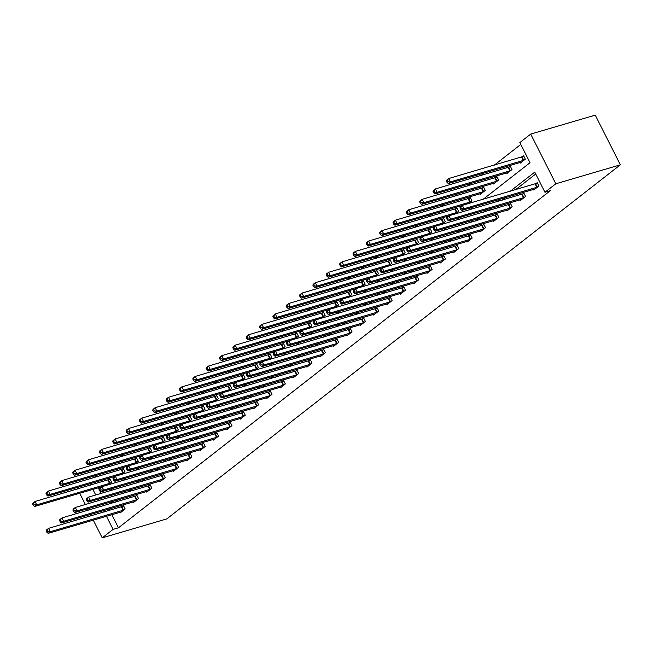 <?xml version="1.0" encoding="UTF-8"?>
<svg xmlns="http://www.w3.org/2000/svg" width="653" height="653" viewBox="0 0 653 653"><rect width="100%" height="100%" fill="white"/><g stroke="black" fill="none" stroke-linecap="round" stroke-linejoin="round"><path stroke-width="0.98" d="M483.236 199.23L530.016 162.711L519.845 142.566L530.709 134.085L595.25 115.14L620.35 164.825L166.768 518.915L102.219 537.86L113.091 529.379L118.462 527.804L550.324 190.676L544.945 192.26L534.766 172.114L510.148 191.329M77.544 488.999L77.119 488.175L78.466 487.122M520.792 144.444L494.272 165.152M484.216 172.996L480.926 175.567M470.87 183.42L467.581 185.991M457.524 193.835L454.235 196.406M444.179 204.25L440.889 206.821M430.833 214.674L427.544 217.245M417.487 225.089L414.198 227.66M404.142 235.504L400.852 238.076M390.796 245.928L387.507 248.499M377.45 256.343L374.161 258.914M364.105 266.767L360.815 269.33M350.759 277.182L347.469 279.753M337.413 287.598L334.124 290.169M324.068 298.021L320.778 300.584M310.722 308.436L307.432 311.008M297.376 318.852L294.087 321.423M284.031 329.275L280.741 331.838M270.685 339.691L267.395 342.262M257.339 350.106L254.05 352.677M243.993 360.529L240.704 363.101M230.648 370.945L227.358 373.516M217.302 381.36L214.004 383.931M203.956 391.784L200.659 394.355M190.611 402.199L187.313 404.77M177.265 412.614L173.967 415.186M163.919 423.038L160.622 425.609M150.574 433.453L147.276 436.024M137.228 443.869L133.93 446.44M123.882 454.292L120.585 456.863M110.537 464.707L107.239 467.279M97.191 475.131L93.893 477.694M95.403 482.151L96.113 483.546M98.268 487.815L101.101 493.423M108.096 484.869L111.614 482.126L109.916 478.763L108.537 479.849M121.442 474.453L124.96 471.703L123.262 468.348L121.882 469.425M134.787 464.03L138.305 461.287L136.608 457.933L135.228 459.01M148.133 453.615L151.651 450.872L149.953 447.509L148.574 448.595M161.479 443.199L164.997 440.449L163.299 437.094L161.92 438.171M174.824 432.776L178.342 430.033L176.645 426.67L175.265 427.756M188.17 422.36L191.688 419.61L189.99 416.255L188.611 417.34M201.516 411.945L205.034 409.194L203.336 405.839L201.957 406.917M214.861 401.522L218.38 398.779L216.682 395.416L215.302 396.502M228.207 391.106L231.725 388.355L230.027 385.001L228.648 386.086M241.553 380.683L245.071 377.94L243.373 374.585L241.994 375.663M254.899 370.267L258.417 367.525L256.719 364.162L255.339 365.247M268.244 359.852L271.762 357.101L270.064 353.746L268.685 354.824M281.59 349.428L285.108 346.686L283.41 343.331L282.031 344.409M294.936 339.013L298.454 336.271L296.756 332.908L295.376 333.993M308.281 328.598L311.799 325.847L310.102 322.492L308.722 323.57M321.627 318.174L325.145 315.432L323.447 312.077L322.068 313.154M334.973 307.759L338.491 305.016L336.793 301.653L335.413 302.739M348.318 297.344L351.836 294.593L350.147 291.238L348.759 292.315M361.664 286.92L365.182 284.177L363.492 280.823L362.105 281.9M375.01 276.505L378.528 273.762L376.838 270.399L375.451 271.485M388.355 266.089L391.873 263.339L390.184 259.984L388.796 261.061M401.701 255.666L405.219 252.923L403.53 249.56L402.142 250.646M415.047 245.25L418.565 242.5L416.875 239.145L415.488 240.231M428.392 234.835L431.911 232.084L430.221 228.73L428.833 229.807M441.738 224.412L445.256 221.669L443.567 218.306L442.179 219.392M455.084 213.996L458.602 211.246L456.912 207.891L455.525 208.976M468.43 203.573L471.948 200.83L470.258 197.475L468.87 198.553M479.841 193.786L480.167 194.423L485.293 190.415L483.604 187.052L482.216 188.137M493.186 183.362L493.513 183.999L498.639 179.991L496.949 176.637L495.562 177.714M506.532 172.947L506.859 173.584L511.985 169.576L510.295 166.221L508.907 167.299M519.878 162.532L520.204 163.168L525.33 159.161L523.641 155.798L522.253 156.883M535.713 173.992L515.527 189.754M505.471 197.598L502.181 200.169M492.125 208.021L488.836 210.593M478.78 218.437L475.49 221.008M465.434 228.852L462.144 231.423M452.088 239.276L448.799 241.847M438.743 249.691L435.453 252.262M425.397 260.106L422.107 262.677M412.051 270.53L408.762 273.101M398.705 280.945L395.416 283.516M385.36 291.369L382.07 293.932M372.014 301.784L368.725 304.355M358.668 312.199L355.379 314.77M345.323 322.623L342.033 325.186M331.977 333.038L328.688 335.609M318.631 343.454L315.342 346.025M305.286 353.877L301.996 356.448M291.94 364.292L288.65 366.864M278.594 374.708L275.305 377.279M265.249 385.131L261.959 387.702M251.903 395.547L248.613 398.118M238.557 405.962L235.268 408.533M225.212 416.385L221.922 418.957M211.866 426.801L208.576 429.372M198.52 437.216L195.231 439.787M185.174 447.64L181.885 450.211M171.829 458.055L168.539 460.626M158.483 468.479L155.194 471.042M145.137 478.894L141.848 481.465M131.792 489.309L128.502 491.88M118.446 499.733L115.157 502.296M108.978 509.014L109.68 510.409M111.834 514.67L118.462 527.804M119.728 512.352L120.046 512.989L125.18 508.981L123.49 505.626L122.103 506.704M133.073 501.937L133.392 502.573L138.526 498.565L136.836 495.203L135.449 496.288M146.419 491.513L146.737 492.15L151.871 488.142L150.182 484.787L148.794 485.873M159.765 481.098L160.083 481.734L165.217 477.727L163.528 474.372L162.14 475.449M173.11 470.682L173.429 471.319L178.563 467.311L176.873 463.948L175.486 465.034M186.456 460.259L186.774 460.896L191.909 456.888L190.219 453.533L188.831 454.61M199.802 449.844L200.128 450.48L205.254 446.472L203.565 443.118L202.177 444.195M213.147 439.428L213.474 440.065L218.6 436.057L216.91 432.694L215.523 433.78M226.493 429.005L226.82 429.641L231.946 425.634L230.256 422.279L228.868 423.356M239.839 418.589L240.165 419.226L245.291 415.218L243.602 411.863L242.214 412.941M253.184 408.174L253.511 408.802L258.637 404.803L256.947 401.44L255.56 402.526M266.53 397.75L266.857 398.387L271.983 394.379L270.293 391.025L268.905 392.102M279.876 387.335L280.202 387.972L285.328 383.964L283.639 380.609L282.251 381.687M293.221 376.92L293.548 377.548L298.674 373.549L296.984 370.186L295.597 371.271M306.567 366.496L306.894 367.133L312.02 363.125L310.33 359.77L308.942 360.848M319.913 356.081L320.239 356.718L325.365 352.71L323.676 349.347L322.288 350.432M333.259 345.666L333.585 346.294L338.711 342.286L337.021 338.931L335.634 340.017M346.604 335.242L346.931 335.879L352.057 331.871L350.367 328.516L348.98 329.594M359.95 324.827L360.276 325.463L365.402 321.456L363.713 318.093L362.325 319.178M373.296 314.411L373.622 315.04L378.748 311.032L377.059 307.677L375.671 308.763M386.641 303.988L386.968 304.625L392.094 300.617L390.404 297.262L389.017 298.339M399.987 293.572L400.313 294.209L405.44 290.201L403.75 286.838L402.362 287.924M413.333 283.149L413.659 283.786L418.785 279.778L417.096 276.423L415.708 277.501M426.678 272.734L427.005 273.37L432.131 269.363L430.441 266.008L429.054 267.085M440.024 262.318L440.351 262.955L445.477 258.947L443.787 255.584L442.399 256.67M453.37 251.895L453.696 252.531L458.822 248.524L457.133 245.169L455.745 246.246M466.715 241.479L467.042 242.116L472.176 238.108L470.478 234.754L469.091 235.831M480.061 231.064L480.388 231.693L485.522 227.693L483.824 224.33L482.436 225.416M493.407 220.641L493.733 221.277L498.868 217.269L497.17 213.915L495.782 214.992M506.752 210.225L507.079 210.862L512.213 206.854L510.515 203.499L509.128 204.577M520.098 199.81L520.425 200.438L525.559 196.439L523.861 193.076L522.473 194.161M533.444 189.386L533.77 190.023L538.905 186.015L537.207 182.66L535.819 183.738M544.945 192.26L555.809 183.779L620.35 164.825M555.809 183.779L530.709 134.085M97.877 499.267L98.162 499.831L99.501 498.786M109.557 490.942L112.847 488.371M122.903 480.526L126.192 477.955M136.248 470.103L139.538 467.532M149.594 459.688L152.884 457.116M162.94 449.272L166.229 446.701M176.286 438.849L179.575 436.277M189.631 428.433L192.921 425.862M202.977 418.01L206.266 415.447M216.323 407.594L219.612 405.023M229.668 397.179L232.958 394.608M243.014 386.756L246.303 384.193M256.36 376.34L259.649 373.769M269.705 365.925L272.995 363.354M283.051 355.501L286.341 352.938M296.397 345.086L299.686 342.515M309.742 334.671L313.032 332.099M323.088 324.247L326.378 321.676M336.434 313.832L339.723 311.261M349.779 303.416L353.069 300.845M363.125 292.993L366.415 290.422M376.471 282.578L379.76 280.006M389.817 272.162L393.106 269.591M403.162 261.739L406.452 259.168M416.508 251.323L419.797 248.752M429.854 240.9L433.143 238.337M443.199 230.485L446.489 227.913M456.545 220.069L459.834 217.498M469.891 209.646L473.18 207.083M90.024 483.726L90.734 485.13M92.889 489.391L95.722 494.998M79.699 493.26L85.388 504.532M87.543 508.801L88.245 510.197M90.4 514.458L91.11 515.862M93.265 520.123L102.219 537.86M103.598 510.589L104.3 511.985M106.455 516.254L113.091 529.379M500.092 199.181L496.802 201.753M486.746 209.597L483.457 212.168M473.401 220.02L470.111 222.583M460.055 230.436L456.765 233.007M446.709 240.851L443.42 243.422M433.363 251.274L430.074 253.837M420.018 261.69L416.728 264.261M406.672 272.105L403.383 274.676M393.326 282.529L390.037 285.092M379.981 292.944L376.691 295.515M366.635 303.359L363.346 305.93M353.289 313.783L350 316.354M339.944 324.198L336.654 326.769M326.598 334.614L323.308 337.185M313.252 345.037L309.963 347.608M299.907 355.452L296.617 358.024M286.561 365.868L283.271 368.439M273.215 376.291L269.926 378.862M259.87 386.707L256.58 389.278M246.524 397.122L243.234 399.693M233.178 407.545L229.889 410.117M219.832 417.961L216.543 420.532M206.487 428.384L203.197 430.947M193.141 438.8L189.852 441.371M179.795 449.215L176.506 451.786M166.45 459.639L163.16 462.202M153.104 470.054L149.815 472.625M139.758 480.469L136.469 483.04M126.413 490.893L123.123 493.464M113.067 501.308L109.777 503.879M46.216 530.922L46.894 532.268L47.751 531.599L47.073 530.252L46.216 530.922L46.469 530.007L48.608 528.334L50.297 531.689L123.801 510.066M47.751 531.599L50.297 531.689L48.159 533.362L121.434 511.911M47.073 530.252L48.608 528.334L123.703 506.051M46.894 532.268L48.159 533.362M32.65 504.059L33.327 505.406L34.185 504.736L33.507 503.398L32.65 504.059L32.895 503.145L35.033 501.48L36.731 504.834L34.593 506.499L101.868 486.754M110.137 479.188L35.033 501.48L33.507 503.398M110.226 483.204L36.731 504.834L34.185 504.736M34.593 506.499L33.327 505.406M59.562 520.506L60.239 521.845L61.096 521.176L60.419 519.837L59.562 520.506L59.815 519.584L61.953 517.919L63.643 521.274L137.146 499.643M61.096 521.176L63.643 521.274L61.504 522.947L134.779 501.488M60.419 519.837L61.953 517.919L137.048 495.627M60.239 521.845L61.504 522.947M72.907 510.083L73.585 511.43L74.442 510.76L73.765 509.413L72.907 510.083L73.16 509.169L75.299 507.495L76.989 510.858L150.492 489.228M74.442 510.76L76.989 510.858L74.85 512.523L148.125 491.072M73.765 509.413L75.299 507.495L150.394 485.212M73.585 511.43L74.85 512.523M45.996 493.644L46.673 494.99L47.53 494.321L46.853 492.974L45.996 493.644L46.241 492.729L48.379 491.056L50.077 494.419L47.938 496.084L115.214 476.339M123.482 468.772L48.379 491.056L46.853 492.974M123.572 472.788L50.077 494.419L47.53 494.321M47.938 496.084L46.673 494.99M59.341 483.228L60.019 484.567L60.876 483.897L60.198 482.559L59.341 483.228L59.586 482.306L61.725 480.641L63.423 483.995L61.284 485.669L128.559 465.916M136.828 458.349L61.725 480.641L60.198 482.559M136.926 462.365L63.423 483.995L60.876 483.897M61.284 485.669L60.019 484.567M86.253 499.667L86.931 501.006L87.788 500.345L87.11 498.998L86.253 499.667L86.506 498.753L88.645 497.08L90.334 500.435L163.838 478.804M87.788 500.345L90.334 500.435L88.196 502.108L161.471 480.657M87.11 498.998L88.645 497.08L163.74 474.796M86.931 501.006L88.196 502.108M99.599 489.252L100.276 490.591L101.133 489.921L100.456 488.583L99.599 489.252L99.852 488.33L101.99 486.665L103.68 490.019L177.183 468.389M101.133 489.921L103.68 490.019L101.542 491.693L174.816 470.233M100.456 488.583L101.99 486.665L177.085 464.373M100.276 490.591L101.542 491.693M112.945 478.829L113.622 480.175L114.479 479.506L113.802 478.159L112.945 478.829L113.198 477.914L115.336 476.241L117.026 479.604L190.529 457.973M114.479 479.506L117.026 479.604L114.887 481.269L188.162 459.818M113.802 478.159L115.336 476.241L190.431 453.957M113.622 480.175L114.887 481.269M72.687 472.805L73.365 474.151L74.222 473.482L73.544 472.143L72.687 472.805L72.932 471.89L75.071 470.225L76.768 473.58L74.63 475.245L141.905 455.5M150.174 447.934L75.071 470.225L73.544 472.143M150.272 451.949L76.768 473.58L74.222 473.482M74.63 475.245L73.365 474.151M86.033 462.389L86.71 463.736L87.567 463.067L86.89 461.72L86.033 462.389L86.278 461.475L88.416 459.802L90.114 463.165L87.975 464.83L155.251 445.085M163.519 437.518L88.416 459.802L86.89 461.72M163.617 441.534L90.114 463.165L87.567 463.067M87.975 464.83L86.71 463.736M99.378 451.974L100.056 453.313L100.913 452.643L100.236 451.305L99.378 451.974L99.623 451.052L101.762 449.386L103.46 452.741L101.321 454.415L168.596 434.661M176.865 427.095L101.762 449.386L100.236 451.305M176.963 431.111L103.46 452.741L100.913 452.643M101.321 454.415L100.056 453.313M126.29 468.413L126.968 469.752L127.825 469.091L127.147 467.744L126.29 468.413L126.543 467.499L128.682 465.826L130.371 469.18L203.875 447.55M127.825 469.091L130.371 469.18L128.233 470.854L201.508 449.395M127.147 467.744L128.682 465.826L203.777 443.534M126.968 469.752L128.233 470.854M112.724 441.55L113.402 442.897L114.259 442.228L113.581 440.889L112.724 441.55L112.969 440.636L115.108 438.963L116.805 442.326L114.667 443.991L181.942 424.246M190.211 416.679L115.108 438.963L113.581 440.889M190.309 420.695L116.805 442.326L114.259 442.228M114.667 443.991L113.402 442.897M139.636 457.998L140.313 459.337L141.17 458.667L140.493 457.329L139.636 457.998L139.889 457.076L142.028 455.41L143.717 458.765L217.22 437.135M141.17 458.667L143.717 458.765L141.579 460.438L214.853 438.979M140.493 457.329L142.028 455.41L217.123 433.119M140.313 459.337L141.579 460.438M126.07 431.135L126.747 432.482L127.604 431.813L126.927 430.466L126.07 431.135L126.315 430.221L128.453 428.548L130.151 431.902L128.012 433.576L195.288 413.831M203.556 406.264L128.453 428.548L126.927 430.466M203.654 410.28L130.151 431.902L127.604 431.813M128.012 433.576L126.747 432.482M152.982 447.574L153.659 448.921L154.516 448.252L153.839 446.905L152.982 447.574L153.235 446.66L155.373 444.987L157.063 448.35L230.566 426.719M154.516 448.252L157.063 448.35L154.924 450.015L228.199 428.564M153.839 446.905L155.373 444.987L230.468 422.703M153.659 448.921L154.924 450.015M139.416 420.72L140.093 422.058L140.95 421.389L140.273 420.05L139.416 420.72L139.66 419.797L141.799 418.132L143.497 421.487L141.358 423.16L208.633 403.407M216.902 395.84L141.799 418.132L140.273 420.05M217 399.856L143.497 421.487L140.95 421.389M141.358 423.16L140.093 422.058M166.327 437.159L167.005 438.498L167.862 437.837L167.184 436.49L166.327 437.159L166.58 436.245L168.719 434.572L170.409 437.926L243.912 416.296M167.862 437.837L170.409 437.926L168.27 439.6L241.545 418.14M167.184 436.49L168.719 434.572L243.814 412.28M167.005 438.498L168.27 439.6M152.761 410.296L153.439 411.643L154.296 410.974L153.618 409.627L152.761 410.296L153.006 409.382L155.145 407.709L156.842 411.072L154.704 412.737L221.979 392.992M230.248 385.425L155.145 407.709L153.618 409.627M230.346 389.441L156.842 411.072L154.296 410.974M154.704 412.737L153.439 411.643M179.673 426.736L180.35 428.082L181.208 427.413L180.53 426.074L179.673 426.736L179.926 425.821L182.065 424.156L183.754 427.511L257.258 405.88M181.208 427.413L183.754 427.511L181.616 429.176L254.89 407.725M180.53 426.074L182.065 424.156L257.16 401.864M180.35 428.082L181.616 429.176M166.107 399.881L166.784 401.22L167.641 400.558L166.964 399.212L166.107 399.881L166.352 398.967L168.49 397.293L170.188 400.648L168.05 402.321L235.325 382.576M243.593 375.01L168.49 397.293L166.964 399.212M243.691 379.018L170.188 400.648L167.641 400.558M168.05 402.321L166.784 401.22M193.019 416.32L193.696 417.667L194.553 416.998L193.876 415.651L193.019 416.32L193.272 415.406L195.41 413.733L197.1 417.096L270.603 395.465M194.553 416.998L197.1 417.096L194.961 418.761L268.236 397.31M193.876 415.651L195.41 413.733L270.505 391.449M193.696 417.667L194.961 418.761M179.453 389.466L180.13 390.804L180.987 390.135L180.31 388.796L179.453 389.466L179.697 388.543L181.836 386.878L183.534 390.233L181.395 391.906L248.671 372.153M256.939 364.586L181.836 386.878L180.31 388.796M257.037 368.602L183.534 390.233L180.987 390.135M181.395 391.906L180.13 390.804M206.364 405.905L207.042 407.243L207.899 406.574L207.221 405.235L206.364 405.905L206.617 404.982L208.756 403.317L210.446 406.672L283.949 385.041M207.899 406.574L210.446 406.672L208.307 408.345L281.582 386.886M207.221 405.235L208.756 403.317L283.851 381.026M207.042 407.243L208.307 408.345M192.798 379.042L193.476 380.389L194.333 379.719L193.655 378.373L192.798 379.042L193.043 378.128L195.182 376.454L196.88 379.817L194.741 381.483L262.016 361.738M270.285 354.171L195.182 376.454L193.655 378.373M270.383 358.187L196.88 379.817L194.333 379.719M194.741 381.483L193.476 380.389M219.71 395.481L220.388 396.828L221.245 396.159L220.567 394.82L219.71 395.481L219.963 394.567L222.102 392.902L223.791 396.257L297.295 374.626M221.245 396.159L223.791 396.257L221.653 397.922L294.927 376.471M220.567 394.82L222.102 392.902L297.197 370.61M220.388 396.828L221.653 397.922M206.144 368.627L206.821 369.965L207.678 369.304L207.001 367.957L206.144 368.627L206.389 367.712L208.536 366.039L210.225 369.394L208.087 371.067L275.362 351.314M283.631 343.747L208.536 366.039L207.001 367.957M283.729 347.763L210.225 369.394L207.678 369.304M208.087 371.067L206.821 369.965M233.056 385.066L233.733 386.413L234.59 385.743L233.913 384.397L233.056 385.066L233.309 384.152L235.447 382.478L237.137 385.841L310.64 364.211M234.59 385.743L237.137 385.841L234.998 387.507L308.273 366.055M233.913 384.397L235.447 382.478L310.542 360.195M233.733 386.413L234.998 387.507M219.49 358.211L220.167 359.55L221.024 358.881L220.347 357.542L219.49 358.211L219.734 357.289L221.881 355.624L223.571 358.979L221.432 360.652L288.708 340.899M296.976 333.332L221.881 355.624L220.347 357.542M297.074 337.348L223.571 358.979L221.024 358.881M221.432 360.652L220.167 359.55M246.401 374.651L247.079 375.989L247.936 375.32L247.258 373.981L246.401 374.651L246.654 373.728L248.793 372.063L250.483 375.418L323.986 353.787M247.936 375.32L250.483 375.418L248.344 377.091L321.619 355.632M247.258 373.981L248.793 372.063L323.888 349.771M247.079 375.989L248.344 377.091M232.835 347.788L233.513 349.135L234.37 348.465L233.692 347.118L232.835 347.788L233.088 346.874L235.227 345.2L236.917 348.563L234.778 350.228L302.053 330.483M310.322 322.917L235.227 345.2L233.692 347.118M310.42 326.933L236.917 348.563L234.37 348.465M234.778 350.228L233.513 349.135M259.747 364.227L260.425 365.574L261.282 364.905L260.604 363.566L259.747 364.227L260 363.313L262.139 361.648L263.828 365.003L337.332 343.372M261.282 364.905L263.828 365.003L261.69 366.668L334.965 345.217M260.604 363.566L262.139 361.648L337.234 339.356M260.425 365.574L261.69 366.668M246.181 337.372L246.858 338.711L247.716 338.05L247.038 336.703L246.181 337.372L246.434 336.458L248.573 334.785L250.262 338.14L248.124 339.813L315.399 320.06M323.668 312.493L248.573 334.785L247.038 336.703M323.766 316.509L250.262 338.14L247.716 338.05M248.124 339.813L246.858 338.711M273.093 353.812L273.77 355.159L274.627 354.489L273.95 353.142L273.093 353.812L273.346 352.898L275.484 351.224L277.174 354.579L350.677 332.957M274.627 354.489L277.174 354.579L275.035 356.252L348.31 334.801M273.95 353.142L275.484 351.224L350.579 328.941M273.77 355.159L275.035 356.252M259.527 326.949L260.204 328.296L261.061 327.626L260.384 326.288L259.527 326.949L259.78 326.035L261.918 324.37L263.608 327.724L261.469 329.39L328.745 309.644M337.013 302.078L261.918 324.37L260.384 326.288M337.111 306.094L263.608 327.724L261.061 327.626M261.469 329.39L260.204 328.296M286.438 343.396L287.116 344.735L287.973 344.066L287.296 342.727L286.438 343.396L286.691 342.474L288.83 340.809L290.52 344.164L364.023 322.533M287.973 344.066L290.52 344.164L288.381 345.837L361.656 324.378M287.296 342.727L288.83 340.809L363.925 318.517M287.116 344.735L288.381 345.837M272.872 316.534L273.55 317.88L274.407 317.211L273.729 315.864L272.872 316.534L273.125 315.619L275.264 313.946L276.954 317.309L274.815 318.974L342.09 299.229M350.359 291.662L275.264 313.946L273.729 315.864M350.457 295.678L276.954 317.309L274.407 317.211M274.815 318.974L273.55 317.88M299.784 332.973L300.462 334.32L301.319 333.65L300.641 332.304L299.784 332.973L300.037 332.059L302.176 330.385L303.865 333.748L377.369 312.118M301.319 333.65L303.865 333.748L301.727 335.413L375.002 313.962M300.641 332.304L302.176 330.385L377.271 308.102M300.462 334.32L301.727 335.413M286.218 306.118L286.896 307.457L287.753 306.788L287.075 305.449L286.218 306.118L286.471 305.196L288.61 303.531L290.299 306.886L288.161 308.559L355.436 288.806M363.705 281.239L288.61 303.531L287.075 305.449M363.803 285.255L290.299 306.886L287.753 306.788M288.161 308.559L286.896 307.457M313.13 322.558L313.807 323.896L314.664 323.235L313.987 321.888L313.13 322.558L313.383 321.643L315.521 319.97L317.211 323.325L390.714 301.694M314.664 323.235L317.211 323.325L315.072 324.998L388.347 303.547M313.987 321.888L315.521 319.97L390.616 297.686M313.807 323.896L315.072 324.998M299.564 295.695L300.241 297.042L301.098 296.372L300.421 295.034L299.564 295.695L299.817 294.781L301.955 293.115L303.645 296.47L301.506 298.135L368.782 278.39M377.05 270.824L301.955 293.115L300.421 295.034M377.148 274.84L303.645 296.47L301.098 296.372M301.506 298.135L300.241 297.042M326.476 312.142L327.153 313.481L328.01 312.811L327.333 311.473L326.476 312.142L326.729 311.22L328.867 309.555L330.565 312.909L404.06 291.279M328.01 312.811L330.565 312.909L328.418 314.583L401.693 293.124M327.333 311.473L328.867 309.555L403.962 287.263M327.153 313.481L328.418 314.583M312.909 285.279L313.587 286.626L314.444 285.957L313.767 284.61L312.909 285.279L313.162 284.365L315.301 282.692L316.991 286.055L314.852 287.72L382.127 267.975M390.396 260.408L315.301 282.692L313.767 284.61M390.494 264.424L316.991 286.055L314.444 285.957M314.852 287.72L313.587 286.626M339.821 301.719L340.499 303.065L341.356 302.396L340.678 301.049L339.821 301.719L340.074 300.804L342.213 299.131L343.911 302.494L417.406 280.863M341.356 302.396L343.911 302.494L341.764 304.159L415.039 282.708M340.678 301.049L342.213 299.131L417.308 276.848M340.499 303.065L341.764 304.159M326.255 274.864L326.933 276.203L327.79 275.533L327.112 274.195L326.255 274.864L326.508 273.942L328.647 272.277L330.336 275.631L328.198 277.305L395.473 257.551M403.742 249.985L328.647 272.277L327.112 274.195M403.84 254.001L330.336 275.631L327.79 275.533M328.198 277.305L326.933 276.203M353.167 291.303L353.844 292.642L354.701 291.981L354.024 290.634L353.167 291.303L353.42 290.389L355.559 288.716L357.256 292.071L430.751 270.44M354.701 291.981L357.256 292.071L355.118 293.744L428.384 272.285M354.024 290.634L355.559 288.716L430.654 266.424M353.844 292.642L355.118 293.744M339.601 264.441L340.278 265.787L341.135 265.118L340.458 263.779L339.601 264.441L339.854 263.526L341.992 261.861L343.682 265.216L341.543 266.881L408.819 247.136M417.087 239.569L341.992 261.861L340.458 263.779M417.185 243.585L343.682 265.216L341.135 265.118M341.543 266.881L340.278 265.787M366.513 280.888L367.19 282.227L368.047 281.557L367.37 280.219L366.513 280.888L366.766 279.966L368.904 278.3L370.602 281.655L444.097 260.025M368.047 281.557L370.602 281.655L368.463 283.329L441.73 261.869M367.37 280.219L368.904 278.3L443.999 256.009M367.19 282.227L368.463 283.329M352.947 254.025L353.624 255.372L354.481 254.703L353.804 253.356L352.947 254.025L353.2 253.111L355.338 251.438L357.028 254.792L354.889 256.466L422.165 236.721M430.433 229.154L355.338 251.438L353.804 253.356M430.531 233.17L357.028 254.792L354.481 254.703M354.889 256.466L353.624 255.372M379.858 270.464L380.536 271.811L381.393 271.142L380.715 269.795L379.858 270.464L380.111 269.55L382.25 267.877L383.948 271.24L457.443 249.609M381.393 271.142L383.948 271.24L381.809 272.905L455.076 251.454M380.715 269.795L382.25 267.877L457.345 245.593M380.536 271.811L381.809 272.905M366.292 243.61L366.97 244.948L367.827 244.279L367.149 242.94L366.292 243.61L366.545 242.687L368.684 241.022L370.373 244.377L368.235 246.05L435.51 226.297M443.779 218.731L368.684 241.022L367.149 242.94M443.877 222.746L370.373 244.377L367.827 244.279M368.235 246.05L366.97 244.948M393.204 260.049L393.881 261.388L394.739 260.727L394.061 259.38L393.204 260.049L393.457 259.135L395.596 257.462L397.293 260.816L470.789 239.186M394.739 260.727L397.293 260.816L395.155 262.49L468.421 241.03M394.061 259.38L395.596 257.462L470.691 235.17M393.881 261.388L395.155 262.49M379.638 233.186L380.315 234.533L381.172 233.864L380.495 232.525L379.638 233.186L379.891 232.272L382.029 230.599L383.719 233.962L381.581 235.627L448.856 215.882M457.124 208.315L382.029 230.599L380.495 232.525M457.222 212.331L383.719 233.962L381.172 233.864M381.581 235.627L380.315 234.533M406.55 249.626L407.227 250.972L408.084 250.303L407.407 248.964L406.55 249.626L406.803 248.711L408.941 247.046L410.639 250.401L484.134 228.77M408.084 250.303L410.639 250.401L408.5 252.066L481.767 230.615M407.407 248.964L408.941 247.046L484.036 224.754M407.227 250.972L408.5 252.066M392.984 222.771L393.661 224.11L394.518 223.448L393.841 222.102L392.984 222.771L393.237 221.857L395.375 220.183L397.065 223.538L394.926 225.212L462.202 205.466M470.47 197.9L395.375 220.183L393.841 222.102M470.568 201.908L397.065 223.538L394.518 223.448M394.926 225.212L393.661 224.11M419.895 239.21L420.573 240.557L421.43 239.888L420.752 238.541L419.895 239.21L420.148 238.296L422.287 236.623L423.985 239.986L497.48 218.355M421.43 239.888L423.985 239.986L421.846 241.651L495.113 220.2M420.752 238.541L422.287 236.623L497.382 214.339M420.573 240.557L421.846 241.651M406.329 212.356L407.007 213.694L407.864 213.025L407.186 211.686L406.329 212.356L406.582 211.433L408.721 209.768L410.411 213.123L408.272 214.796L481.547 193.337M483.816 187.476L408.721 209.768L407.186 211.686M483.914 191.492L410.411 213.123L407.864 213.025M408.272 214.796L407.007 213.694M433.241 228.795L433.919 230.134L434.776 229.472L434.098 228.126L433.241 228.795L433.494 227.873L435.633 226.207L437.33 229.562L510.826 207.932M434.776 229.472L437.33 229.562L435.192 231.235L508.458 209.776M434.098 228.126L435.633 226.207L510.728 203.916M433.919 230.134L435.192 231.235M419.675 201.932L420.352 203.279L421.209 202.61L420.532 201.263L419.675 201.932L419.928 201.018L422.067 199.345L423.756 202.708L421.618 204.373L494.892 182.922M497.162 177.061L422.067 199.345L420.532 201.263M497.26 181.077L423.756 202.708L421.209 202.61M421.618 204.373L420.352 203.279M446.587 218.371L447.272 219.718L448.121 219.049L447.444 217.71L446.587 218.371L446.84 217.457L448.978 215.792L450.676 219.147L524.171 197.516M448.121 219.049L450.676 219.147L448.538 220.812L521.804 199.361M447.444 217.71L448.978 215.792L524.073 193.5M447.272 219.718L448.538 220.812M433.021 191.517L433.698 192.855L434.555 192.194L433.878 190.847L433.021 191.517L433.274 190.603L435.412 188.929L437.102 192.284L434.963 193.957L508.238 172.498M510.507 166.646L435.412 188.929L433.878 190.847M510.605 170.653L437.102 192.284L434.555 192.194M434.963 193.957L433.698 192.855M459.932 207.956L460.618 209.303L461.467 208.633L460.789 207.287L459.932 207.956L460.185 207.042L462.324 205.369L464.022 208.731L537.517 187.101M461.467 208.633L464.022 208.731L461.883 210.397L535.15 188.946M460.789 207.287L462.324 205.369L537.419 183.085M460.618 209.303L461.883 210.397M446.366 181.101L447.044 182.44L447.901 181.771L447.223 180.432L446.366 181.101L446.619 180.179L448.758 178.514L450.448 181.869L448.309 183.542L521.584 162.083M523.853 156.222L448.758 178.514L447.223 180.432M523.951 160.238L450.448 181.869L447.901 181.771M448.309 183.542L447.044 182.44M123.123 510.311L121.434 506.957M123.588 510.148L121.891 506.793M108.325 479.931L110.022 483.285M107.859 480.102L109.557 483.457M136.469 499.896L134.779 496.541M136.934 499.733L135.236 496.37M149.815 489.481L148.125 486.118M150.28 489.309L148.582 485.954M121.67 469.515L123.368 472.87M121.205 469.678L122.903 473.041M135.016 459.092L136.714 462.455M134.551 459.263L136.248 462.618M163.16 479.057L161.471 475.702M163.625 478.894L161.928 475.539M176.506 468.642L174.816 465.287M176.971 468.479L175.273 465.116M189.852 458.226L188.162 454.863M190.317 458.055L188.619 454.7M148.362 448.676L150.059 452.031M147.896 448.84L149.594 452.203M161.707 438.261L163.405 441.616M161.242 438.424L162.94 441.779M175.053 427.837L176.751 431.2M174.588 428.009L176.286 431.364M203.197 447.803L201.508 444.448M203.663 447.64L201.965 444.285M188.399 417.422L190.096 420.777M187.933 417.585L189.631 420.948M216.543 437.388L214.853 434.033M217.008 437.224L215.31 433.861M201.744 407.007L203.442 410.362M201.279 407.17L202.977 410.525M229.889 426.972L228.199 423.609M230.354 426.801L228.656 423.446M215.09 396.583L216.788 399.946M214.625 396.755L216.323 400.109M243.234 416.549L241.545 413.194M243.7 416.385L242.002 413.031M228.436 386.168L230.134 389.523M227.97 386.331L229.668 389.694M256.58 406.133L254.89 402.779M257.045 405.97L255.347 402.607M241.781 375.753L243.479 379.107M241.324 375.916L243.014 379.271M269.926 395.718L268.236 392.355M270.391 395.547L268.693 392.192M255.127 365.329L256.825 368.692M254.67 365.5L256.36 368.855M283.271 385.294L281.582 381.94M283.737 385.131L282.039 381.768M268.473 354.914L270.171 358.268M268.016 355.077L269.705 358.44M296.617 374.879L294.927 371.516M297.082 374.708L295.385 371.353M281.818 344.498L283.516 347.853M281.361 344.662L283.051 348.016M309.963 364.456L308.273 361.101M310.428 364.292L308.73 360.938M295.164 334.075L296.862 337.438M294.707 334.246L296.397 337.601M323.308 354.04L321.619 350.685M323.774 353.877L322.076 350.514M308.51 323.659L310.208 327.014M308.053 323.823L309.742 327.186M336.654 343.625L334.965 340.262M337.119 343.454L335.422 340.099M321.856 313.244L323.553 316.599M321.398 313.407L323.088 316.762M350 333.201L348.31 329.847M350.465 333.038L348.767 329.683M335.201 302.821L336.899 306.184M334.744 302.992L336.434 306.347M363.346 322.786L361.656 319.431M363.811 322.623L362.121 319.26M348.547 292.405L350.245 295.76M348.09 292.568L349.779 295.931M376.699 312.371L375.002 309.008M377.156 312.199L375.467 308.845M361.893 281.982L363.59 285.345M361.436 282.153L363.125 285.508M390.045 301.947L388.347 298.592M390.502 301.784L388.813 298.429M375.238 271.566L376.936 274.921M374.781 271.73L376.471 275.093M403.391 291.532L401.693 288.177M403.848 291.369L402.158 288.006M388.584 261.151L390.282 264.506M388.127 261.314L389.817 264.669M416.736 281.116L415.039 277.754M417.194 280.945L415.504 277.59M401.93 250.728L403.627 254.09M401.473 250.899L403.162 254.254M430.082 270.693L428.384 267.338M430.539 270.53L428.85 267.175M415.275 240.312L416.973 243.667M414.818 240.475L416.508 243.838M443.428 260.278L441.73 256.923M443.885 260.114L442.195 256.751M428.621 229.897L430.319 233.252M428.164 230.06L429.854 233.415M456.774 249.862L455.076 246.499M457.231 249.691L455.541 246.336M441.967 219.473L443.665 222.836M441.51 219.645L443.199 223M470.119 239.439L468.421 236.084M470.576 239.276L468.887 235.921M455.312 209.058L457.01 212.413M454.855 209.221L456.545 212.584M483.465 229.023L481.767 225.669M483.922 228.86L482.232 225.497M468.658 198.643L470.356 201.997M468.201 198.806L469.891 202.161M496.811 218.608L495.113 215.245M497.268 218.437L495.578 215.082M482.004 188.219L483.702 191.582M481.547 188.391L483.236 191.745M510.156 208.185L508.458 204.83M510.613 208.021L508.924 204.667M495.349 177.804L497.047 181.159M494.892 177.967L496.582 181.33M523.502 197.769L521.804 194.414M523.959 197.598L522.269 194.243M508.695 167.388L510.393 170.743M508.238 167.552L509.928 170.906M536.848 187.346L535.15 183.991M537.305 187.182L535.615 183.828M522.041 156.965L523.739 160.328M521.584 157.136L523.273 160.491"/></g></svg>
